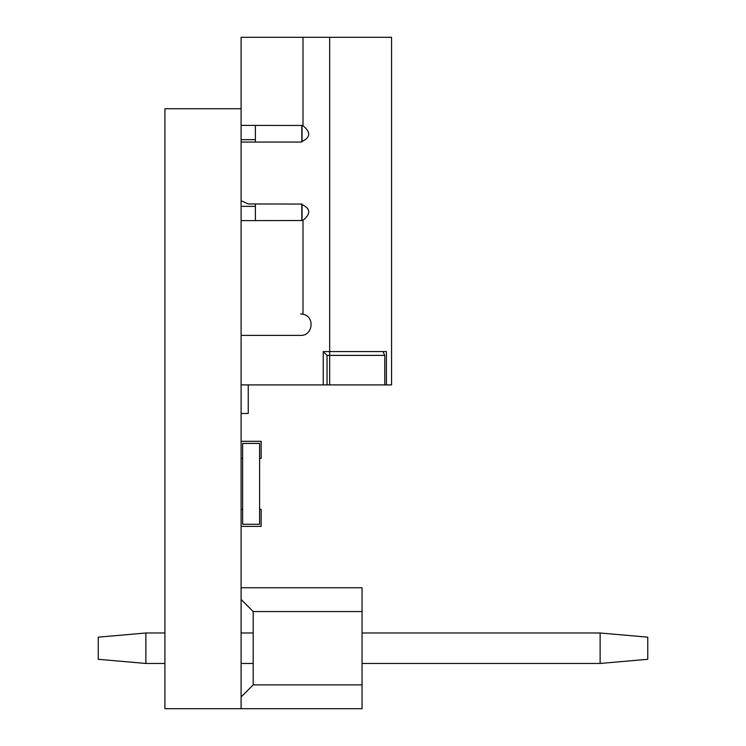 <?xml version="1.0" encoding="UTF-8"?>
<svg xmlns="http://www.w3.org/2000/svg" width="746" height="746" viewBox="0 0 746 746"><rect width="100%" height="100%" fill="white"/><g stroke="black" fill="none" stroke-linecap="round" stroke-linejoin="round"><path stroke-width="1.12" d="M242.646 524.27L259.599 524.27L259.599 443.432L242.646 443.432L242.646 524.27M259.599 509.378L261.147 509.378L261.147 526.396L241.098 526.396L241.098 509.378L242.646 509.378M259.599 458.324L261.147 458.324L261.147 441.306L241.098 441.306L241.098 458.324L242.646 458.324M253.192 632.99L241.098 632.99M164.913 632.99L145.871 632.99L145.871 663.464L98.248 659.296L98.248 637.159L145.871 632.99M253.192 663.464L241.098 663.464M164.913 663.464L145.871 663.464M600.129 632.99L647.752 637.159L647.752 659.296L600.129 663.464L600.129 632.99L362.052 632.99M600.129 663.464L362.052 663.464M241.098 587.755L362.052 587.755L362.052 611.561L253.192 611.561L253.192 684.893L362.052 684.893L362.052 708.7L164.913 708.7L164.913 108.729L241.098 108.729L241.098 708.7M362.052 611.561L362.052 684.893M253.192 684.893L241.098 696.988M241.098 599.467L253.192 611.561M241.098 220.63L301.813 220.536L301.813 204.05L248.241 203.956L241.098 200.739L248.241 203.956M301.813 141.973L301.813 125.477L241.098 125.393M241.098 413.47L248.241 413.47L248.241 384.908M241.098 384.908L384.768 384.908L384.768 355.385L382.912 351.571M327.046 384.908L327.046 355.385L384.768 355.385M327.046 355.385L323.242 351.571L323.242 384.908M302.046 125.514L302.046 141.936M302.046 204.087L302.046 220.499M384.768 384.908L391.566 384.908L391.566 37.3L241.098 37.3L241.098 108.729M303.007 37.3L303.007 125.738L300.619 125.393L303.007 125.738C311.362 132.518 310.569 137.954 300.619 142.057L241.098 142.057M255.384 125.393L255.384 142.057L300.619 142.057M255.384 203.956L255.384 220.63M241.098 335.383L300.619 335.383C312.956 336.026 315.176 316.341 303.007 314.225L303.007 220.275L300.619 220.63L303.007 220.275C311.362 213.505 310.569 208.059 300.619 203.956M303.007 314.225L300.619 313.954L303.007 314.225M386.4 384.908L386.4 351.571L323.242 351.571M301.813 125.477L300.908 125.393M301.813 314.019L300.619 313.954M300.657 220.63L301.813 220.536M329.667 384.908L329.667 37.3M241.098 139.679L255.384 139.679M241.098 206.344L255.384 206.344"/></g></svg>
